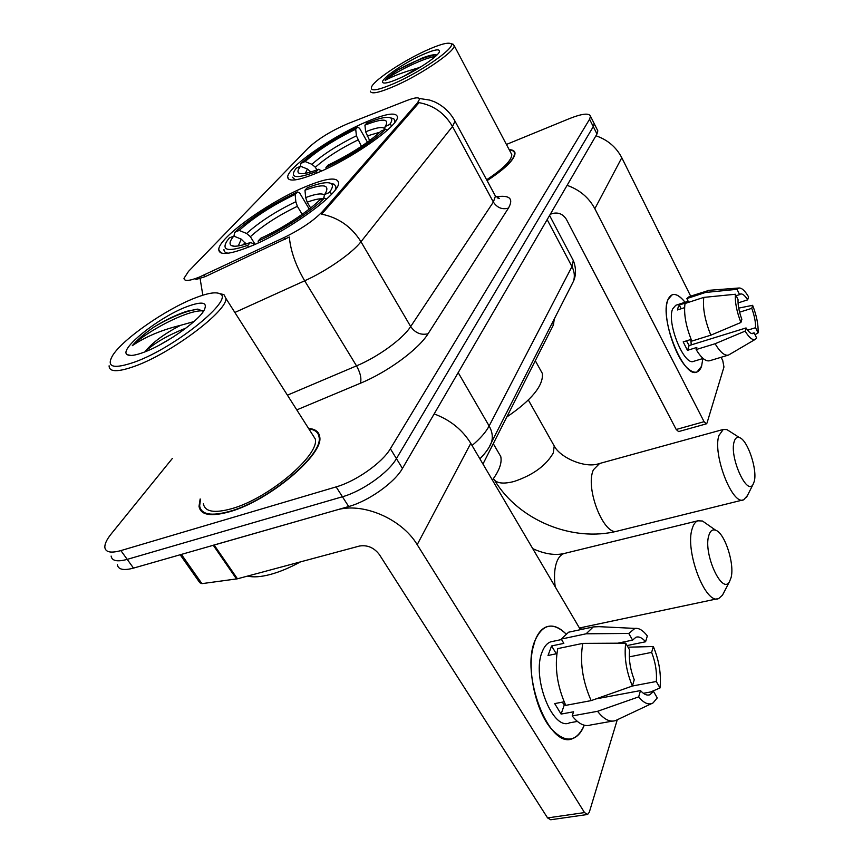 <?xml version="1.0" encoding="UTF-8"?>
<svg xmlns="http://www.w3.org/2000/svg" width="863" height="863" viewBox="0 0 863 863"><rect width="100%" height="100%" fill="white"/><g stroke="black" fill="none" stroke-linecap="round" stroke-linejoin="round"><path stroke-width="1.29" d="M318.512 172.352C353.323 157.767 399.245 125.167 397.411 116.872C396.139 111.78 385.168 113.711 364.499 122.654C330.766 137.26 287.034 167.972 287.67 177.142C288.253 182.233 298.544 180.637 318.512 172.352M249.839 246.591C287.843 231.5 340.594 193.107 338.555 182.762C337.411 176.699 326.246 178.08 305.06 186.893C268.35 202.136 218.296 238.048 218.771 249.59C219.17 255.599 229.526 254.607 249.839 246.591M199.17 277.174L284.272 237.476C301.176 229.148 313.916 220.497 322.503 211.511L417.541 102.751L419.504 99.234C419.138 96.99 414.779 97.476 406.441 100.669L347.455 123.819C331.414 130.745 318.404 138.727 308.458 147.789L188.501 271.392L183.992 278.328C184.186 281.446 189.245 281.068 199.17 277.174M554.273 318.986L553.442 324.887L482.956 464.057M200.162 498.943L199.019 506.29C200.54 515.103 210.712 516.926 229.526 511.759C269.137 500.907 324.477 453.895 319.666 436.635C318.932 431.727 315.232 428.987 308.566 428.426M487.099 180.647C505.599 168.468 514.898 159.234 515.006 152.945C514.661 150.885 512.719 149.795 509.181 149.677M417.541 102.751L418.091 103.776L418.922 102.621C433.571 105.264 444.758 113.226 452.482 126.505L360.971 241.726C352.18 253.161 326.624 270.971 304.682 280.788C295.761 265.642 290.637 251.047 289.31 237.001L205.211 276.635L195.901 279.536M117.325 564.65C118.199 569.602 123.592 570.756 133.506 568.113L348.684 506.538C368.512 501.166 394.715 482.493 402.46 468.426L596.969 133.981L593.28 126.634L594.165 123.56L593.615 122.46L594.165 123.56L593.28 126.634L396.43 458.609L593.28 126.634L589.58 119.256L590.486 116.214C589.084 112.848 582.147 113.614 569.709 118.501L506.419 144.455M348.684 506.538L342.438 496.754C362.266 491.274 388.577 472.6 396.43 458.609C388.577 472.6 362.266 491.274 342.438 496.754L127.217 559.375L342.438 496.754L336.139 486.894C355.977 481.317 382.406 462.633 390.367 448.738L589.58 119.256M111.111 556.074C111.931 560.961 117.292 562.061 127.217 559.375C117.292 562.061 111.931 560.961 111.111 556.074M418.091 103.776L321.662 214.175C338.479 217.552 351.586 226.742 360.971 241.726L410.669 326.548L493.366 202.05L495.438 196.106L494.326 194.056M172.417 458.372L111.262 533.852C106.742 539.472 104.606 544.003 104.855 547.455C105.631 552.288 110.971 553.323 120.885 550.594L336.139 486.894M596.969 133.981L597.832 130.874L597.272 129.752M584.294 725.222C576.365 742.482 565.297 743.604 551.09 728.609C536.279 711.403 527.444 672.881 532.644 649.019L535.179 640.141C542.741 623.917 552.946 621.781 565.794 633.733C559.202 627.11 552.838 624.79 546.689 626.775C541.878 628.534 538.037 632.989 535.179 640.141C519.806 673.852 549.289 750.325 572.805 738.501C577.671 736.668 581.511 732.245 584.294 725.222M213.247 545.243L336.311 510.087C362.277 501.878 401.694 518.631 417.196 544.672L584.531 812.579L587.627 814.467L589.321 812.18L617.272 719.764L615.589 720.573C609.882 722.45 603.873 719.364 597.552 711.306L638.685 696.873L640.508 690.583L596.042 698.89M434.154 413.916C450.216 419.936 462.428 429.752 470.777 443.345L580.421 629.677M587.023 814.553L550.734 819.764L547.574 817.919L379.396 554.607C374.035 547.617 367.39 544.769 359.45 546.042L237.444 578.803L201.931 583.647L199.806 582.708L180.162 554.769M643.388 693.302L653.518 691.425L649.893 694.758C646.98 695.761 643.863 694.37 640.508 690.583M565.384 704.618L564.316 704.823L562.191 702.18M629.332 656.851L651.63 652.385C655.459 662.245 657.023 671.953 656.312 681.49L632.385 686.02L634.24 679.785C630.26 669.515 628.696 659.537 629.569 649.861L625.707 643.151L582.773 643.388L557.757 648.609C554.402 666.862 557.067 685.772 565.74 705.362L591.144 700.616C582.46 680.831 579.666 661.759 582.773 643.388M577.379 721.425L569.58 722.827C552.547 731.263 531.306 676.43 542.223 651.77C544.283 646.463 547.099 643.162 550.648 641.845L553.01 641.349M556.862 653.658L548.016 655.492L551.597 645.945L563.841 643.377L561.274 639.073L568.609 632.201L571.209 631.651M617.692 643.194L632.59 640.119L628.76 633.442L586.128 633.798L561.274 639.073M586.128 633.798L593.248 626.926L598.998 626.667M625.707 643.151C624.025 656.937 626.247 671.241 632.374 686.031L591.144 700.616M628.76 633.442L634.941 628.404C638.954 627.865 643.075 630.378 647.326 635.945L645.589 641.77L627.099 645.556M651.63 652.385L653.334 646.527L628.037 647.196M653.334 646.527C659.149 660.573 661.371 674.381 660.012 687.962L656.312 681.49M650.713 691.943L660.012 687.962M632.59 640.119L635.934 637.25C638.965 636.247 642.18 637.746 645.589 641.77M564.122 701.813L554.682 703.593L561.101 714.079L573.571 711.792L572.169 715.923L597.552 711.306M612.363 721.134L590.497 725.017C584.65 726.905 578.544 723.884 572.169 715.923M653.518 691.425L657.261 697.919L653.043 702.924C648.696 705.319 643.906 703.302 638.685 696.873M561.101 714.079L564.316 704.823M556.301 653.776L551.597 645.945M194.628 298.145C165.416 309.45 122.233 339.483 112.47 355.761C106.009 367.347 113.549 369.396 135.092 361.91C176.03 347.142 235.114 298.717 219.86 293.754C215.685 291.694 207.271 293.161 194.628 298.145M109.105 365.804C109.137 372.233 117.875 372.309 135.318 366.031C171.931 352.859 227.692 310.658 225.89 298.371L223.905 294.596L219.601 293.614M203.366 503.625C204.801 511.813 214.261 513.496 231.748 508.663C268.458 498.566 319.698 455.071 315.286 439.008L311.662 433.302M200.496 499.429L199.644 505.912C201.155 514.639 211.219 516.441 229.838 511.317C269.04 500.572 323.798 454.067 319.04 436.969C318.35 432.331 314.973 429.645 308.878 428.933M247.552 576.085C253.291 577.487 260.842 576.948 270.205 574.499C279.644 571.953 289.72 567.757 300.443 561.889M203.42 311.381L197.897 309.137L186.85 311.252C176.451 314.682 165.351 320.022 153.571 327.282C144.013 333.992 136.926 340.119 132.298 345.664C145.545 336.721 161.629 329.946 180.561 325.329L193.884 321.597M180.561 325.329C164.002 333.927 152.104 342.773 144.887 351.877M144.995 351.834L145.049 351.78C154.046 343.183 167.681 335.297 185.944 328.113M144.207 352.147C165.254 344.391 197.562 321.802 203.916 310.626C208.274 302.136 202.481 300.863 186.548 306.796C158.663 317.26 117.497 350.195 127.454 354.769C130.108 356.214 135.696 355.34 144.207 352.147M132.298 345.664C145.567 332.115 187.659 309.386 203.096 310.885M153.571 327.282C170.572 317.271 185.178 311.23 197.379 309.137M159.558 345.006L173.042 337.109M731.058 577.671C734.866 564.089 724.78 532.967 715.675 530.227C712.46 529.084 710.163 530.874 708.771 535.621C703.011 553.561 722.266 595.718 729.559 581.5L731.058 577.671M723.485 593.226L722.493 595.157L718.782 598.48C705.675 605.761 684.575 550.637 692.202 528.674C693.464 524.38 695.341 521.759 697.843 520.799L702.482 521.015L707.38 524.424M304.973 190.216L307.217 187.778C319.245 183.129 327.142 181.672 330.885 183.409C333.323 184.801 332.827 187.843 329.386 192.514L324.574 194.542L325.631 192.978C329.903 184.509 323.021 183.592 304.973 190.216L305.664 197.562L307.217 202.179L310.648 207.961M234.919 236.559L234.121 235.265L234.714 232.309C251.392 217.39 272.298 203.938 297.433 191.953L299.688 193.032L309.234 209.073M335.319 189.763L335.998 187.088L334.369 184.283L331.392 183.539M329.386 192.514L332.115 193.625M326.689 199.029L324.423 198.112C311.565 211.208 281.737 230.604 258.145 241.047L258.296 242.891M297.433 191.953L295.157 194.391C272.762 205.135 254.089 217.142 239.159 230.432L234.714 232.309M258.145 241.047L260.712 238.274C281.683 228.878 307.897 211.867 319.59 200.13L324.423 198.112M239.159 230.432L246.602 233.474L250.378 236.678L255.103 244.337M302.169 214.326L297.368 206.311L295.826 201.715L295.157 194.391M323.625 198.447L324.574 194.542M492.363 480.033C499.343 470.594 502.137 462.762 500.756 456.527L497.455 450.864M223.97 249.558C223.905 251.705 225.394 252.924 228.436 253.193M248.059 247.314L247.897 245.275C228.673 251.91 221.564 250.691 226.57 241.618L229.288 237.961L233.765 236.084C229.806 240.906 229.019 244.056 231.37 245.545C234.283 247.066 240.648 246.041 250.475 242.492L247.897 245.275M246.074 244.013L241.241 239.137L233.765 236.084M250.475 242.492L254.995 244.391M754.251 481.414C757.606 469.677 747.574 439.871 739.483 437.606C736.97 436.732 735.19 438.102 734.143 441.727C729.224 456.84 746.991 496.452 753.108 484.326L754.251 481.414M747.412 495.567L743.723 499.753C732.482 506.15 712.342 454.186 718.944 435.459L723.27 429.45L726.916 429.601L730.368 431.802M364.92 125.146L366.797 123.096C379.084 118.102 387.012 116.354 390.561 117.864C392.428 118.889 392.126 121.111 389.655 124.52L385.168 126.483L385.815 125.523C389.235 118.49 382.266 118.36 364.92 125.146L365.642 131.759L369.655 140.572M300.367 166.354L300.896 163.377C315.286 150.647 334.186 138.576 357.606 127.163L359.569 128.285L367.455 142.179M394.628 122.632L395.017 120.842L393.733 118.727L391.748 118.188M389.655 124.52L392.147 125.513M387.563 129.968L385.545 129.159C374.671 140.151 347.908 157.39 325.955 167.444L326.095 168.921M357.606 127.163L355.707 129.213C334.844 139.418 317.972 150.194 305.092 161.543L300.896 163.377M325.955 167.444L328.069 165.146C350.529 154.218 368.177 142.88 381.025 131.133L385.545 129.159M305.092 161.543L311.91 164.294L315.34 167.249L316.894 169.892M361.424 146.332L356.408 135.804L355.707 129.213M384.315 129.698L385.168 126.483M506.797 416.991C531.684 400.022 543.539 385.524 542.374 373.474L540.076 369.353M292.374 177.195L295.297 179.871M316.505 173.204L316.343 171.586C297.713 178.555 290.432 178.242 294.499 170.637L296.365 168.102L300.572 166.268C297.735 169.784 297.206 172.093 299.008 173.172C301.77 174.531 308.264 173.236 318.479 169.288L316.343 171.586M310.874 171.964L307.444 169.029L300.572 166.268M318.479 169.288L321.726 170.939M701.597 366.192C699.106 373.118 694.747 374.078 688.523 369.084C675.61 358.965 662.698 318.846 667.099 302.492L667.962 299.59C671.608 291.974 677.304 292.87 685.06 302.255C680.173 296.106 675.891 293.593 672.191 294.714L667.962 299.59C659.073 318.167 683.852 379.364 697.045 371.975L701.597 366.192L702.86 358.544L701.597 366.192M567.088 185.351C579.569 189.731 588.814 197.508 594.834 208.706L704.068 421.694L706.398 423.83L707.024 422.999L723.96 367.002L722.752 360.583L721.112 357.293M595.934 135.761C607.617 139.795 616.236 147.12 621.792 157.735L690.67 296.138M706.398 423.83L678.598 431.586L676.214 429.494L566.355 219.299C562.859 213.916 558.134 212.018 552.169 213.593L550.249 214.315M751.716 333.56L754.133 332.827L753.14 333.539C751.188 334.11 748.825 332.244 746.053 327.94L689.127 345.556L686.484 340.863M710.821 335.178L740.907 322.482L741.856 319.31C739.084 311.78 737.811 305.2 738.038 299.59L735.449 294.251L703.798 297.39L685.017 303.496C683.615 313.852 685.88 326.376 691.835 341.079L710.821 335.178C704.877 320.356 702.536 307.767 703.798 297.39M703.108 358.469L693.787 361.284C684.197 366.559 666.344 322.503 672.665 308.911L675.761 305.286L688.167 301.241M684.564 307.66L677.455 309.957L678.199 307.109L679.31 305.017L688.555 302.007L686.829 298.566L689.181 296.624L709.116 290.313M736.161 295.718L739.58 294.617L737.013 289.31L705.524 292.46L686.829 298.566M705.524 292.46L707.789 290.54M740.907 322.482C736.689 311.511 734.866 302.104 735.449 294.251M737.013 289.31L738.955 288.005C741.738 287.778 744.942 290.723 748.566 296.84L747.671 299.849L738.048 302.924M739.591 312.19L751.759 308.35L752.633 305.319L738.696 308.113M752.633 305.319C756.7 315.869 758.512 325.071 758.07 332.913L755.557 327.713L747.595 330.173M755.017 334.661L758.07 332.913M739.58 294.617L740.443 294.035C742.45 293.485 744.866 295.426 747.671 299.849M751.759 308.35C754.445 315.664 755.718 322.126 755.557 327.713M691.134 339.407L683.183 341.888L687.466 350.335L696.829 347.444L696.117 349.569L715.082 343.744L745.125 331.133L746.053 327.94M728.145 355.168L709.796 360.702C705.891 361.78 701.339 358.069 696.117 349.569M754.133 332.827L756.657 338.037L755.438 339.267L728.545 355.049C724.747 356.095 720.271 352.32 715.082 343.744M755.438 339.267C752.687 340.583 749.246 337.875 745.125 331.133M690.756 339.526L691.274 344.887M687.466 350.335L689.127 345.556M681.187 308.749L679.31 305.017M425.61 50.744C403.604 60.766 376.225 78.749 371.921 86.16C369.116 91.996 377.045 90.874 395.707 82.783C424.035 70.227 458.026 45.653 450.518 43.495C447.131 42.319 438.825 44.736 425.61 50.744M370.324 91.133C370.993 94.596 379.558 92.719 396.031 85.491C422.449 73.787 455.47 51.014 454.197 45.642L452.309 44.013M436.937 54.995L435.394 54.725C432.417 54.671 427.908 55.815 421.867 58.177L397.67 70.076C391.349 74.337 387.174 77.778 385.146 80.41C392.449 76.3 403.204 72.222 417.422 68.177L403.755 76.289M417.422 68.177L420.896 66.829M400.205 77.961C416.074 70.863 436.257 57.584 439.094 52.449C440.874 48.274 435.006 49.18 421.478 55.178C401.856 64.013 378.21 80.939 383.14 82.805C385.319 83.689 391.004 82.071 400.205 77.961M487.034 180.529C505.276 168.501 514.445 159.385 514.553 153.183C514.229 151.252 512.493 150.184 509.343 149.968M486.635 179.795C503.334 168.695 511.716 160.291 511.781 154.585L510.874 152.87M385.146 80.41C390.863 74.65 421.64 58.306 435.373 56.462M397.67 70.076C412.676 61.705 425.502 56.613 436.139 54.8M204.153 274.984L205.211 276.635M322.503 211.511L323.183 212.665M284.272 237.476L285.308 239.17M552.32 322.827L553.442 324.887M202.827 295.211L200.097 278.512M454.132 119.547L455.017 121.198L452.482 126.505L493.366 202.05C497.174 207.789 502.19 209.817 508.436 208.123L428.07 333.744C418.544 349.31 387.692 372.039 360.367 383.258L296.775 409.893M287.422 395.168L356.516 365.869L304.682 280.788L234.844 312.471M496.074 196.818C509.699 194.833 513.819 198.598 508.436 208.123M120.885 550.594L133.506 568.113M390.367 448.738L402.46 468.426M360.367 383.258C361.705 378.717 360.421 372.924 356.516 365.869C378.221 356.829 402.794 338.889 410.669 326.548C415.232 332.999 421.036 335.394 428.07 333.744M472.05 445.513C480.173 438.684 485.869 432.169 489.138 425.988L458.188 372.6M489.386 446.656L491.5 442.341C493.075 437.077 492.288 431.629 489.138 425.988L571.964 266.57L547.164 219.623M571.274 285.577L573.474 281.252C574.995 276.44 574.488 271.543 571.964 266.57L573.302 260.486L572.061 258.123M470.777 443.345L417.196 544.672M214.153 545.038L237.444 578.803M547.574 817.919L584.531 812.579M236.527 578.997L213.28 545.287M181.403 554.413L201.931 583.647M565.319 553.226L563.895 553.571C560.982 554.607 558.663 557.239 556.959 561.435C554.445 568.027 553.863 576.495 555.211 586.829M579.429 627.994L717.218 598.814M322.6 198.868C319.31 198.512 314.175 199.612 307.217 202.179M295.826 201.715C276.149 211.165 259.741 221.748 246.602 233.474M324.434 195.081C322.126 192.956 315.858 193.787 305.664 197.562M297.368 206.311C278.587 215.329 262.924 225.459 250.378 236.678M241.241 239.137L238.317 245.933M245.049 242.374L243.388 244.801M552.719 443.312L554.24 445.998L553.248 453.021C546.02 465.621 532.967 475.103 514.089 481.478C503.01 484.294 496.117 483.345 493.399 478.609M599.58 463.496L593.41 469.806C584.65 488.35 604.532 537.714 617.886 530.982L742.795 499.99M379.914 132.19L367.055 135.987M356.408 135.804C338.102 144.779 323.269 154.272 311.91 164.294M384.596 128.663C382.687 126.516 376.376 127.541 365.642 131.759M357.821 140.022C340.346 148.576 326.192 157.659 315.34 167.249M307.444 169.029L305.34 173.344M621.792 157.735L594.834 208.706M676.214 429.494L704.068 421.694M554.197 319.137L554.488 319.677M220.82 252.837L218.771 249.59M289.062 179.482L287.67 177.142M419.235 98.458L429.731 100.086L434.337 101.737C443.323 105.869 450.216 112.352 455.017 121.198L495.438 196.106L499.548 198.501L497.552 197.951M590.486 116.214L597.832 130.874M479.893 458.836C485.793 452.762 489.666 447.261 491.5 442.341L573.474 281.252C574.693 278.609 577.433 270.874 573.302 260.486L549.58 215.47M649.893 694.758L648.091 695.093M561.554 639.537L550.648 641.845M593.248 626.926L568.609 632.201M634.941 628.404L594.995 626.473M651.705 703.561L617.261 719.764M131.165 355.448L127.454 354.769M319.742 438.091L319.04 436.969M315.286 439.008L225.89 298.371M219.86 293.754L223.905 294.596M579.623 628.329L583.032 627.628M715.675 530.227L702.482 521.015M532.73 548.641C544.38 553.938 554.769 555.589 563.895 553.571L697.843 520.799M336.538 188.005L335.998 187.088M330.885 183.409L334.369 184.283M500.756 456.527L493.28 443.679M234.423 246.235L231.37 245.545M729.559 581.5L722.493 595.157M494.672 480.367C518.652 520.367 572.913 542.698 617.886 530.982M739.483 437.606L726.916 429.601M528.361 400.044L554.24 445.998C560.044 457.519 584.963 468.609 598.76 463.722L723.27 429.45M395.416 121.554L395.017 120.842M390.561 117.864L393.733 118.727M542.374 373.474L535.297 360.712M301.036 173.69L299.008 173.172M753.108 484.326L746.592 497.196M738.955 288.005L708.469 290.356M383.959 83.031L383.14 82.805M515.017 154.067L514.553 153.183M511.781 154.585L454.197 45.642M450.518 43.495L453.355 44.326"/></g></svg>
